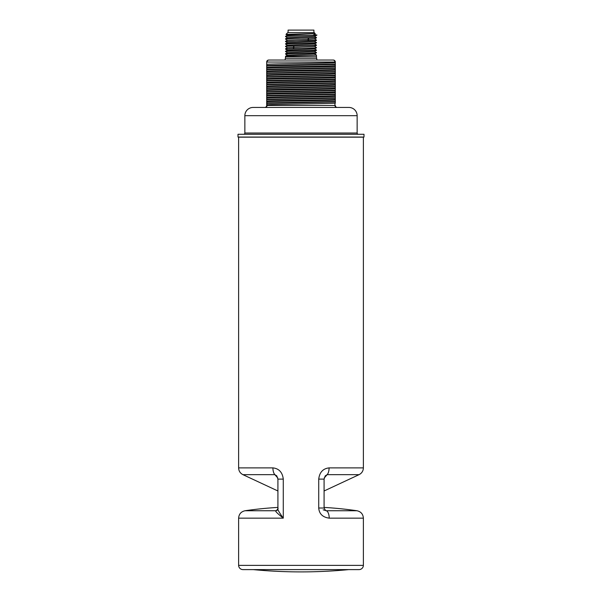 <?xml version="1.0" encoding="UTF-8"?>
<svg xmlns="http://www.w3.org/2000/svg" width="602" height="602" viewBox="0 0 602 602"><rect width="100%" height="100%" fill="white"/><g stroke="black" fill="none" stroke-linecap="round" stroke-linejoin="round"><path stroke-width="0.9" d="M325.163 510.361A392.353 161.72 90 0 1 326.299 510.744L323.154 509.811M276.468 510.481A2.498 2.25 71.4 0 0 276.988 510.413L276.988 510.413A2.498 2.4 58.9 0 1 275.859 510.744L276.468 510.481A392.353 161.72 -90 0 1 277.251 510.225M276.363 510.631L277.921 508.856L277.921 479.109L276.769 475.866L274.858 474.669A7.487 3.371 -90 0 1 272.909 467.889L238.618 467.889L238.618 137.166L238.001 137.053L363.999 137.053L363.382 137.166L363.382 467.889L329.091 467.889C322.996 468.559 319.542 472.307 318.721 479.109L324.079 479.109L324.079 508.013L318.721 508.013L318.721 479.109M301 565.368L238.618 565.368A4.364 4.364 0 0 0 242.99 569.612L359.018 569.612A4.364 4.364 0 0 0 363.382 565.368L301 565.368M329.204 518.156L363.382 518.156C363.074 514.1 360.929 511.632 356.963 510.744L326.299 510.744A7.487 3.386 90 0 1 329.204 518.156C322.695 517.261 319.195 513.875 318.721 508.013M363.382 137.166L238.618 137.166M272.909 467.889C279.004 468.559 282.458 472.307 283.279 479.109L283.279 518.156C278.688 511.813 276.973 508.517 278.124 508.276L277.921 508.856M348.731 569.612A499.028 499.028 0 0 1 253.269 569.612M277.921 479.109L283.279 479.109M277.921 490.984L242.945 474.669L274.858 474.669L277.8 477.988M324.2 477.988L327.142 474.669L359.055 474.669L324.079 490.984M238.618 518.156L283.279 518.156C277.394 513.483 274.926 511.015 275.859 510.744L245.037 510.744C241.071 511.632 238.934 514.1 238.618 518.156L238.618 565.368M324.079 479.109L325.23 475.866L327.142 474.669A7.487 3.371 -90 0 0 329.091 467.889M363.999 137.053L363.999 134.276L238.001 134.276L238.001 137.053M358.386 134.276A1.249 1.249 0 0 1 357.144 133.027L357.144 115.682A8.232 8.232 0 0 0 348.904 107.449L253.096 107.449A8.232 8.232 0 0 0 244.856 115.682L244.856 133.027L357.144 133.027M243.614 134.276A1.249 1.249 0 0 0 244.856 133.027M335.306 103.07L335.306 64.068L266.694 65.468L266.694 62.036L266.694 64.188M337.308 107.449A1.994 1.994 0 0 1 335.306 105.455A1.994 1.994 0 0 0 337.308 107.449M264.692 107.449A1.994 1.994 0 0 0 266.694 105.455L267.04 104.763C273.316 104.229 328.684 103.702 334.96 103.175L335.306 103.251M265.098 107.449A1.994 1.941 90 0 0 267.04 105.455L266.694 101.046C271.57 100.496 330.43 99.947 335.306 99.398M335.306 62.495L334.96 62.676L334.96 62.036L267.04 62.036A1.994 1.941 90 0 1 268.981 60.042L333.019 60.042A1.994 1.941 90 0 1 334.96 62.036L335.306 62.036A1.994 1.994 0 0 0 333.312 60.042L333.312 60.042A1.994 1.994 0 0 1 335.306 62.036L335.306 64.068M335.306 62.036L335.306 65.716C330.43 66.265 271.57 66.814 266.694 67.364L266.694 65.468M335.306 101.971L266.694 103.371L266.694 104.944M266.694 64.369L266.694 62.036A1.994 1.994 0 0 1 268.688 60.042M335.306 66.393C330.43 66.942 271.57 67.492 266.694 68.041L266.694 67.364M266.694 68.041L266.694 71.104C271.57 70.554 330.43 70.005 335.306 69.456M335.306 70.133C330.43 70.682 271.57 71.232 266.694 71.781L266.694 71.104M266.694 71.781L266.694 74.851C271.57 74.302 330.43 73.753 335.306 73.203M335.306 73.88C330.43 74.43 271.57 74.972 266.694 75.521L266.694 74.851M266.694 75.521L266.694 78.591C271.57 78.042 330.43 77.492 335.306 76.943M335.306 77.62C330.43 78.17 271.57 78.719 266.694 79.268L266.694 78.591M266.694 79.268L266.694 82.331C271.57 81.782 330.43 81.24 335.306 80.691M335.306 81.36C330.43 81.91 271.57 82.459 266.694 83.008L266.694 82.331M266.694 83.008L266.694 86.078C271.57 85.529 330.43 84.98 335.306 84.43M335.306 85.108C330.43 85.657 271.57 86.206 266.694 86.748L266.694 86.078M266.694 86.748L266.694 89.818C271.57 89.269 330.43 88.72 335.306 88.17M335.306 88.848C330.43 89.397 271.57 89.946 266.694 90.496L266.694 89.818M266.694 90.496L266.694 93.558C271.57 93.017 330.43 92.467 335.306 91.918M335.306 92.595C330.43 93.137 271.57 93.686 266.694 94.236L266.694 93.558M266.694 94.236L266.694 97.306C271.57 96.756 330.43 96.207 335.306 95.658M335.306 96.335C330.43 96.884 271.57 97.434 266.694 97.983L266.694 97.306M266.694 97.983L266.694 101.046M335.306 100.075C330.43 100.624 271.57 101.174 266.694 101.723L266.694 103.371M271.321 60.042L284.994 60.042L285.363 58.304A7.487 7.487 -90 0 0 285.521 56.776L316.479 56.776A7.487 7.487 90 0 0 316.637 58.304L317.006 60.042L330.679 60.042M334.96 62.676C328.684 63.21 273.316 63.737 267.04 64.271M335.306 64.542L266.694 65.942M335.306 67.815L266.694 69.215M335.306 68.289L266.694 69.689M335.306 71.555L266.694 72.955M335.306 72.029L266.694 73.429M335.306 75.295L266.694 76.695M335.306 75.769L266.694 77.169M335.306 79.043L266.694 80.442M335.306 79.517L266.694 80.916M335.306 82.783L266.694 84.182M335.306 83.257L266.694 84.656M335.306 86.522L266.694 87.922M335.306 86.997L266.694 88.396M335.306 90.27L266.694 91.67M335.306 90.744L266.694 92.144M335.306 94.01L266.694 95.409M335.306 94.484L266.694 95.884M335.306 97.757L266.694 99.157M335.306 98.231L266.694 99.631M335.306 101.497L266.694 102.897M316.479 56.776L316.479 55.053C317.442 55.467 284.558 55.881 285.521 56.302L285.521 56.776M287.297 55.256L285.521 54.052C284.558 53.638 317.442 53.224 316.479 52.803L314.522 53.947L287.478 55.158L285.521 56.302L287.44 55.181M314.522 51.411L316.479 52.555C317.442 52.968 284.558 53.39 285.521 53.804L287.455 55.173L285.581 56.264M314.522 48.92L316.479 50.064C317.442 50.478 284.558 50.892 285.521 51.305L285.521 51.561C284.558 51.14 317.442 50.726 316.479 50.312L316.479 50.064M316.464 47.836L285.521 49.063C284.558 48.649 317.442 48.228 316.479 47.814L314.522 48.958L287.478 50.169L285.521 51.305M285.536 53.789L287.478 52.66L314.522 51.456L316.479 50.312M314.522 43.931L316.479 45.067C317.442 45.489 284.558 45.902 285.521 46.316L316.479 45.323L314.522 46.467L287.478 47.671L285.521 48.815M285.536 49.078L287.478 50.207M287.478 52.698L285.521 51.561M308.743 40.5L285.521 41.576C284.558 41.162 317.442 40.748 316.479 40.326L308.743 40.5L307.765 39.371L287.478 40.183L285.536 41.312M314.522 41.433L316.479 42.576C317.442 42.99 284.558 43.404 285.521 43.826L285.521 44.074C284.558 43.66 317.442 43.239 316.479 42.825L314.522 43.969L287.478 45.173L285.521 46.316M316.464 40.349L314.515 41.47L287.478 42.682L285.521 43.826M313.522 34.841C329.317 35.337 285.611 35.842 285.521 36.338L287.478 35.194L315.215 33.584L314.236 32.598L287.764 32.598L285.995 34.367L315.215 33.577M285.521 36.338L316.464 35.36L314.522 33.945M314.522 36.444L316.479 37.587C317.442 38.001 284.558 38.415 285.521 38.837L316.479 37.587M316.464 35.36L314.522 36.481L287.478 37.693L285.536 38.814M316.464 37.851L314.522 38.979L307.765 39.371L308.743 38.25M287.478 35.232L285.995 34.367M287.478 37.73L285.521 36.587M287.485 45.218L285.521 44.074M287.478 42.719L285.521 41.576M288.087 32.598L288.087 30.1L313.913 30.1L313.913 32.598M244.856 115.682L357.144 115.682M336.902 107.449A1.994 1.941 90 0 1 334.96 105.455L335.306 105.455M267.04 104.763L267.04 105.455L334.96 105.455L334.96 103.175M285.363 58.304L316.637 58.304M293.257 46.151L294.235 47.272L293.257 48.401M356.963 510.744A392.361 392.361 0 0 0 324.079 507.411M277.921 507.411A392.361 392.361 0 0 0 245.037 510.744M363.382 518.156L363.382 565.368M242.945 474.669C240.19 473.247 238.746 470.982 238.618 467.889M325.637 510.631L324.079 508.013M359.055 474.669C361.81 473.247 363.254 470.982 363.382 467.889M316.464 55.03L314.522 53.909M285.536 46.587L287.485 47.708M316.464 47.55L314.522 46.422M316.464 40.063L314.522 38.934M287.478 40.229L285.536 39.1"/></g></svg>
